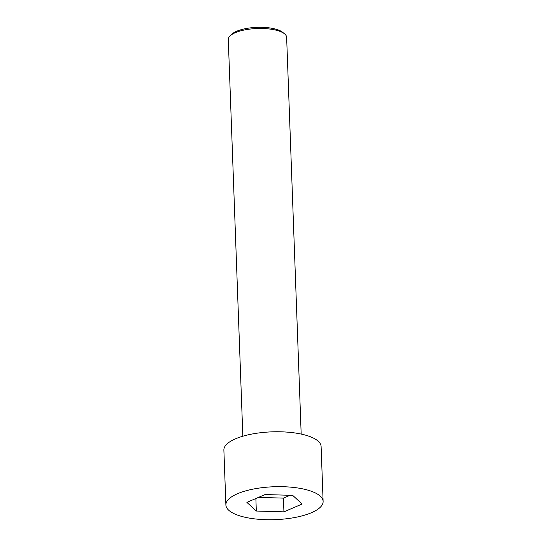 <?xml version="1.0" encoding="UTF-8"?>
<svg xmlns="http://www.w3.org/2000/svg" width="547" height="547" viewBox="0 0 547 547"><rect width="100%" height="100%" fill="white"/><g stroke="black" fill="none" stroke-linecap="round" stroke-linejoin="round"><path stroke-width="0.82" d="M237.466 493.736A48.649 16.458 177.9 0 0 225.89 504.984A48.649 16.458 177.9 0 0 275.107 519.65A48.649 16.458 177.9 0 0 323.12 501.421A48.649 16.458 177.9 0 0 291.004 487.172A48.649 16.458 177.9 0 0 237.466 493.736M292.693 495.37L302.122 504.019L283.934 511.855L256.324 511.035L246.895 502.385L265.076 494.55L292.693 495.37M323.12 501.421L321.11 446.523A48.649 16.458 177.9 0 0 288.987 432.274A48.649 16.458 177.9 0 0 235.456 438.838A48.649 16.458 177.9 0 0 223.88 450.085L225.89 504.984M290.019 495.288L283.435 498.126L283.934 511.855M283.435 498.126L258.492 497.387M255.866 498.522L256.324 511.035M242.841 436.212L228.29 39.459A29.189 9.873 -2.1 0 1 230.116 35.842A29.189 9.873 -2.1 0 1 235.237 32.711A29.189 9.873 -2.1 0 1 284.549 33.846A29.189 9.873 -2.1 0 1 286.635 37.319L301.178 434.079M230.116 35.842L231.866 34.181A27.241 9.217 -2.1 0 1 257.056 27.35A27.241 9.217 -2.1 0 1 282.676 32.321L284.549 33.846"/></g></svg>
